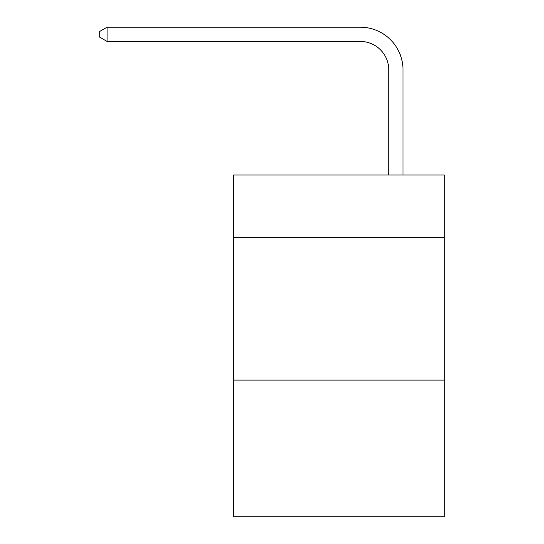 <?xml version="1.0" encoding="UTF-8"?>
<svg xmlns="http://www.w3.org/2000/svg" width="544" height="544" viewBox="0 0 544 544"><rect width="100%" height="100%" fill="white"/><g stroke="black" fill="none" stroke-linecap="round" stroke-linejoin="round"><path stroke-width="0.82" d="M444.312 237.68L444.312 175.018L233.553 175.018L233.553 237.68L444.312 237.68L444.312 516.8L233.553 516.8L233.553 237.68M444.312 380.086L233.553 380.086M388.776 175.018L388.776 69.924A28.478 28.478 0 0 0 360.291 41.439L107.093 41.439L99.688 37.169L99.688 31.47L107.093 27.2L360.291 27.2A42.724 42.724 0 0 1 403.016 69.924L403.016 175.018M388.776 69.924A28.478 28.478 0 0 0 360.291 41.439A28.478 28.478 0 0 1 388.776 69.924A28.478 28.478 0 0 0 360.291 41.439A28.478 28.478 0 0 1 388.776 69.924A28.478 28.478 0 0 0 360.291 41.439A28.478 28.478 0 0 1 388.776 69.924A28.478 28.478 0 0 0 360.291 41.439A28.478 28.478 0 0 1 388.776 69.924A28.478 28.478 0 0 0 360.291 41.439A28.478 28.478 0 0 1 388.776 69.924A28.478 28.478 0 0 0 360.291 41.439A28.478 28.478 0 0 1 388.776 69.924A28.478 28.478 0 0 0 360.291 41.439A28.478 28.478 0 0 1 388.776 69.924A28.478 28.478 0 0 0 360.291 41.439A28.478 28.478 0 0 1 388.776 69.924A28.478 28.478 0 0 0 360.291 41.439A28.478 28.478 0 0 1 388.776 69.924A28.478 28.478 0 0 0 360.291 41.439M107.093 41.439L107.093 27.2L360.291 27.2"/></g></svg>
